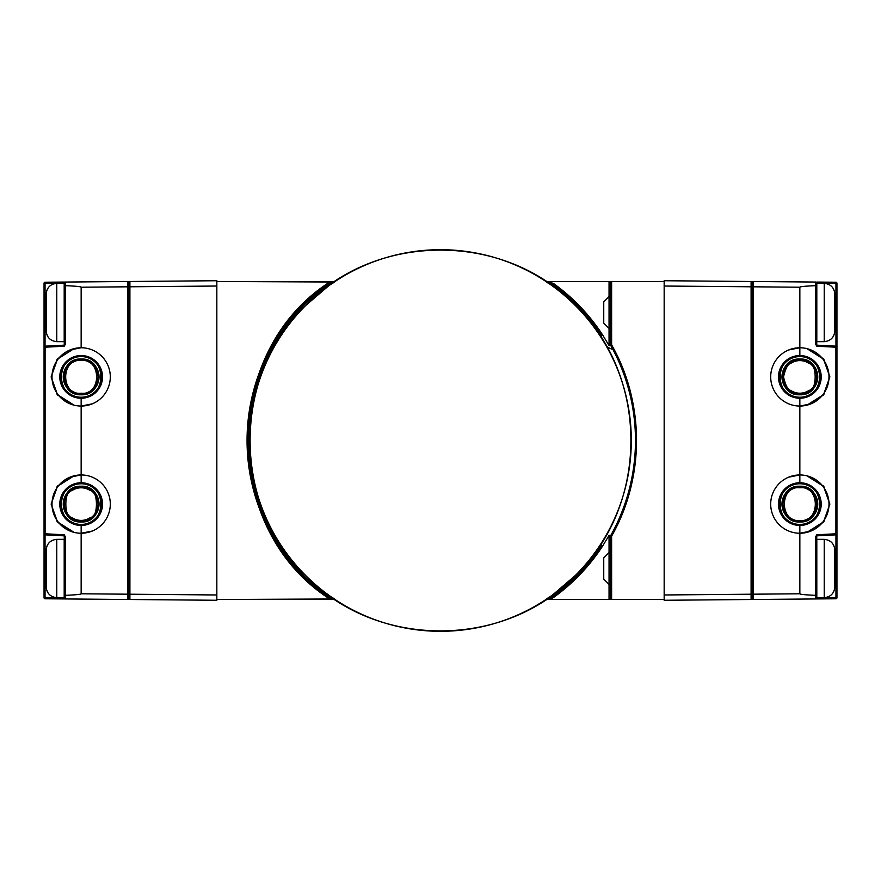 <?xml version="1.0" encoding="UTF-8"?>
<svg xmlns="http://www.w3.org/2000/svg" width="881" height="881" viewBox="0 0 881 881"><rect width="100%" height="100%" fill="white"/><g stroke="black" fill="none" stroke-linecap="round" stroke-linejoin="round"><path stroke-width="1.32" d="M601.338 337.852L601.338 335.529L602.23 334.956A193.126 193.126 0 0 0 552.927 283.484L553.521 283.495A193.457 193.457 0 0 1 602.846 335.298L602.23 334.956C588.982 314.737 572.551 297.58 552.927 283.484L546.749 281.491L609.046 281.491L547.321 281.491L553.521 283.495C573.168 297.701 589.609 314.958 602.846 335.298L609.178 345.781L609.046 328.404L609.046 345.264L610.566 344.867L610.566 281.491L664.164 281.491L664.164 286.028L664.164 280.731L751.097 281.491L751.097 283.043A1.057 0.749 0 0 1 752.143 283.792L752.143 282.548A1.057 1.057 179.6 0 0 751.097 281.491A1.057 1.057 180 0 1 752.143 282.548A1.057 1.057 0 0 0 751.097 281.491A1.057 1.057 0 0 1 752.143 282.548M551.275 282.504L552.927 283.484L546.749 281.491L609.046 281.491L609.046 296.6L609.046 281.491L610.566 281.491L546.749 281.491M550.768 598.926L546.749 599.509L610.566 599.509L610.566 536.133L611.623 536.133A196.034 196.034 0 0 0 611.623 344.867L611.623 281.491L664.164 281.491L664.164 600.269L751.097 599.509L664.164 600.269L751.097 599.509L751.097 597.957L751.097 599.509L664.164 600.269L664.164 594.972L664.164 599.509L577.242 599.509L609.046 599.509L609.046 584.4L609.046 599.509L547.321 599.509L551.275 598.496M330.232 282.074L333.679 281.491L216.836 281.491L216.836 286.028L129.903 286.788L129.903 594.212L128.857 594.212L128.857 597.208A1.057 0.749 -0 0 0 129.903 597.957L129.903 594.212L129.903 597.957A1.057 0.749 180 0 1 128.857 597.208L128.857 598.452A1.057 1.057 0.1 0 0 129.903 599.509L129.903 594.212L128.857 594.212L128.857 286.788L129.903 286.788L129.903 283.043A1.057 0.749 180 0 0 128.857 283.792L128.857 286.788L129.903 286.788L129.903 594.212L216.836 594.972L216.836 599.509L333.679 599.509L327.479 597.505C221.417 527.201 221.417 353.799 327.479 283.495L329.472 282.361M216.836 280.731L216.836 286.028L216.836 280.731L216.836 281.491L334.251 281.491L327.479 283.495L334.251 281.491L216.836 281.491L216.836 286.028L129.903 286.788L129.903 281.491A1.057 1.057 180 0 0 128.857 282.548L128.857 283.792L128.857 282.548A1.057 1.057 0 0 1 129.903 281.491L216.836 280.731L129.903 281.491M129.903 594.212L216.836 594.972L216.836 600.269L129.903 599.509A1.057 1.057 -0 0 1 128.857 598.452A1.057 1.057 0 0 0 129.903 599.509A1.057 1.057 0 0 1 128.857 598.452M334.251 282.559L328.69 284.343L328.073 283.484A193.126 193.126 0 0 0 328.073 597.516L328.69 596.657C286.116 567.749 247.627 507.621 248.442 440.5C247.627 373.379 286.116 313.251 328.69 284.343C222.882 354.063 222.882 526.937 328.69 596.657L334.251 598.441M328.073 283.484A193.126 193.126 0 0 0 328.073 597.516L327.479 597.505A193.457 193.457 0 0 1 327.479 283.495L328.073 283.484M328.073 597.516L334.251 599.509L328.073 597.516M216.836 599.509L334.251 598.981M547.321 599.509L552.927 597.516L552.31 596.657L546.749 598.441L552.31 596.657L552.927 597.516A193.126 193.126 0 0 0 602.472 545.669L601.58 545.097A192.058 192.058 0 0 1 552.31 596.657C571.945 582.55 588.365 565.36 601.58 545.097L601.58 542.773M552.927 597.516A193.126 193.126 0 0 0 602.472 545.669L602.868 545.669A193.457 193.457 0 0 1 553.521 597.505L552.927 597.516M752.143 597.197L752.143 597.208A1.057 0.749 180 0 1 751.097 597.957L751.097 594.212L664.164 594.972L751.097 594.212L751.097 286.788L752.143 286.788L752.143 283.792A1.057 0.749 180 0 0 751.097 283.043L751.097 286.788L751.097 283.043L751.097 286.788L752.143 286.788L752.143 594.212L751.097 594.212L751.097 597.957A1.057 0.749 -0 0 0 752.143 597.208L752.143 594.212L751.097 594.212L751.097 286.788L664.164 286.028L664.164 599.509L611.623 599.509L611.623 536.133C644.727 478.042 644.738 402.958 611.623 344.867L610.698 345.385A194.976 194.976 0 0 1 610.698 535.615L611.623 536.133L611.623 599.509L610.566 599.509L610.566 536.133L609.046 535.736L609.046 552.596L609.178 535.219L602.868 545.669C589.642 566.009 573.19 583.288 553.521 597.505L551.528 598.64M611.623 344.867L610.566 344.867L610.566 281.491L611.623 281.491L611.623 344.867M216.836 281.491L334.251 282.019M601.338 335.529C588.167 315.442 571.824 298.373 552.31 284.343L546.749 282.559L552.31 284.343L552.927 283.484L552.31 284.343A192.058 192.058 0 0 1 601.338 335.529M407.33 252.605A190.803 190.803 0 0 1 440.5 249.697A190.803 190.803 0 0 0 305.586 305.586A190.803 190.803 0 0 1 334.494 281.854M337.952 279.596A190.803 190.803 0 0 1 367.476 264.223M371.319 262.681A190.803 190.803 0 0 1 403.278 253.365M587.99 561.549A190.803 190.803 0 0 1 575.414 575.414A190.803 190.803 0 0 0 440.5 249.697M444.63 249.741A190.803 190.803 0 0 1 477.722 253.365M481.764 254.213A190.803 190.803 0 0 1 513.513 264.223M517.312 265.842A190.803 190.803 0 0 1 546.506 281.854M549.92 284.189A190.803 190.803 0 0 1 575.425 305.586M578.299 308.526A190.803 190.803 0 0 1 599.146 334.494M601.404 337.952A190.803 190.803 0 0 1 616.777 367.476M618.319 371.319A190.803 190.803 0 0 1 627.635 403.278M628.395 407.33A190.803 190.803 0 0 1 631.303 440.5M631.259 444.63A190.803 190.803 0 0 1 627.635 477.722M626.787 481.764A190.803 190.803 0 0 1 616.777 513.513M615.158 517.312A190.803 190.803 0 0 1 599.146 546.506M293.01 319.451A190.803 190.803 0 0 1 305.586 305.586A190.803 190.803 0 0 0 305.586 575.414A190.803 190.803 0 0 0 575.414 575.414C505.187 649.374 375.813 649.374 305.586 575.414C231.626 505.187 231.626 375.813 305.586 305.586C375.813 231.626 505.187 231.626 575.414 305.586C649.374 375.813 649.374 505.187 575.414 575.414A190.803 190.803 0 0 1 546.506 599.146M543.048 601.404A190.803 190.803 0 0 1 513.524 616.777M509.681 618.319A190.803 190.803 0 0 1 477.722 627.635M473.67 628.395A190.803 190.803 0 0 1 440.5 631.303M436.37 631.259A190.803 190.803 0 0 1 403.278 627.635M399.236 626.787A190.803 190.803 0 0 1 367.487 616.777M363.688 615.158A190.803 190.803 0 0 1 334.494 599.146M331.08 596.811A190.803 190.803 0 0 1 305.575 575.414M302.701 572.474A190.803 190.803 0 0 1 281.854 546.506M279.596 543.048A190.803 190.803 0 0 1 264.223 513.524M262.681 509.681A190.803 190.803 0 0 1 253.365 477.722M252.605 473.67A190.803 190.803 0 0 1 249.697 440.5M249.741 436.37A190.803 190.803 0 0 1 253.365 403.278M254.213 399.236A190.803 190.803 0 0 1 264.223 367.487M265.842 363.688A190.803 190.803 0 0 1 281.854 334.494M277.746 340.914L277.273 341.685M261.459 374.535L261.15 375.383M252.043 410.689L251.9 411.581M249.841 447.977L249.885 448.892M254.95 484.99L255.171 485.872M267.185 520.297L267.56 521.111M286.05 552.53L286.589 553.268M310.839 580.48L311.511 581.097M340.606 603.067L341.376 603.54M374.194 619.42L375.053 619.728M410.337 628.902L411.229 629.045M447.625 631.17L448.528 631.137M484.638 626.127L485.53 625.917M519.966 613.969L520.792 613.583M552.982 594.62L575.414 575.414M603.254 540.086L603.727 539.315M619.541 506.465L619.85 505.617M628.957 470.311L629.1 469.419M631.159 433.023L631.115 432.108M626.05 396.01L625.829 395.129M613.815 360.703L613.44 359.889M594.95 328.47L594.411 327.732M570.161 300.52L569.489 299.903M540.394 277.933L539.624 277.46M506.806 261.58L505.947 261.272M470.663 252.098L469.771 251.955M433.375 249.83L432.472 249.863M396.362 254.873L395.47 255.083M361.034 267.031L360.208 267.417M328.018 286.38L305.586 305.586M128.857 283.803L128.857 283.803A1.057 0.749 0 0 1 129.903 283.043M129.903 597.957L129.903 599.509L129.903 597.957M216.836 600.269L216.836 594.972L216.836 600.269L129.903 599.509M216.836 594.972L216.836 286.028L216.836 594.972M69.995 349.966L81.151 347.753A29.15 29.15 0 0 1 110.301 376.903A29.15 29.15 0 0 1 81.151 406.053L81.151 398.256A21.364 21.364 0 0 0 102.515 376.903A21.364 21.364 0 0 0 81.151 355.539L81.151 356.574A20.318 20.318 0 0 1 101.469 376.903A20.318 20.318 0 0 1 81.151 397.221C107.361 398.476 107.361 355.318 81.151 356.574C54.941 355.318 54.93 398.476 81.151 397.221L81.151 398.256A21.364 21.364 0 0 0 102.515 376.903A21.364 21.364 0 0 0 81.151 355.539A21.364 21.364 0 0 0 59.787 376.903A21.364 21.364 0 0 0 81.151 398.256L81.151 397.221A20.318 20.318 0 0 1 60.833 376.903A20.318 20.318 0 0 1 81.151 356.574L81.151 355.539A21.364 21.364 0 0 0 59.787 376.903A21.364 21.364 0 0 0 81.151 398.256L81.151 406.053A29.15 29.15 0 0 1 52.001 376.903A29.15 29.15 0 0 1 81.151 347.753L81.151 287.217C81.151 286.633 75.854 286.116 65.249 285.653L65.249 282.052L127.778 281.502A1.057 1.057 0 0 0 127.778 281.502L45.096 282.228A1.057 1.057 -0 0 0 44.05 283.286L45.052 283.286L45.096 282.228A1.057 1.057 0 0 0 44.05 283.286A1.057 1.057 0 0 1 45.096 282.228L64.203 282.063L64.247 282.944L65.249 282.779L64.247 282.944L64.203 282.063L127.778 281.502A1.057 1.057 179.9 0 1 128.857 282.57A1.057 1.057 0 0 0 127.789 281.502A1.057 1.057 0 0 1 128.857 282.57L127.778 281.502L127.789 286.81L128.857 286.81L128.857 282.57M128.857 594.19L127.789 594.19L127.778 599.498A1.057 1.057 0 0 0 128.857 598.43L128.857 594.19L127.789 594.19L127.789 286.81L128.857 286.81M81.151 393.719A16.827 16.827 0 0 1 64.324 376.903A16.827 16.827 0 0 1 81.151 360.076L81.151 359.007A17.884 17.884 0 0 0 63.267 376.903A17.884 17.884 0 0 0 81.151 394.787L81.151 393.719A16.827 16.827 0 0 0 97.978 376.903A16.827 16.827 0 0 0 81.151 360.076L81.151 360.593C101.678 357.906 101.833 395.822 81.151 393.201L81.151 393.201C60.558 395.822 60.514 357.983 81.151 360.593L81.151 360.076A16.827 16.827 0 0 0 64.324 376.903A16.827 16.827 0 0 0 81.151 393.719L81.151 394.787A17.884 17.884 0 0 0 99.035 376.903A17.884 17.884 0 0 0 81.151 359.007L81.151 360.076A16.827 16.827 0 0 1 97.978 376.903A16.827 16.827 0 0 1 81.151 393.719M74.136 532.399L57.133 521.651L51.131 504.119L57.122 486.554L74.136 475.806L57.639 485.905L51.131 504.108L57.639 522.29L74.125 532.399M102.515 504.097A21.364 21.364 0 0 0 81.151 482.744L81.151 474.947A29.15 29.15 0 0 1 110.301 504.097A29.15 29.15 0 0 1 81.151 533.247L81.151 525.461A21.364 21.364 0 0 0 102.515 504.097M81.151 524.426A20.318 20.318 0 0 1 60.833 504.097A20.318 20.318 0 0 1 81.151 483.779L81.151 482.744A21.364 21.364 0 0 0 59.787 504.097A21.364 21.364 0 0 0 81.151 525.461L81.151 524.426C107.361 525.682 107.361 482.524 81.151 483.779C54.941 482.524 54.93 525.682 81.151 524.426L81.151 525.461A21.364 21.364 0 0 0 102.515 504.097A21.364 21.364 0 0 0 81.151 482.744L81.151 483.779A20.318 20.318 0 0 1 101.469 504.097A20.318 20.318 0 0 1 81.151 524.426M81.151 520.924A16.827 16.827 0 0 1 64.324 504.097A16.827 16.827 0 0 1 81.151 487.281L81.151 486.213A17.884 17.884 0 0 0 63.267 504.097A17.884 17.884 0 0 0 81.151 521.993L81.151 520.924A16.827 16.827 0 0 0 97.978 504.097A16.827 16.827 0 0 0 81.151 487.281L81.151 487.799A16.299 16.299 0 0 1 90.314 490.618C98.463 489.407 98.463 518.799 90.314 517.576A16.299 16.299 0 0 1 81.151 520.396L81.151 520.396A16.299 16.299 0 0 1 71.757 517.422C63.873 518.524 63.861 489.682 71.757 490.783A16.299 16.299 0 0 1 81.151 487.799L81.151 487.281A16.827 16.827 0 0 0 64.324 504.097A16.827 16.827 0 0 0 81.151 520.924L81.151 521.993A17.884 17.884 0 0 0 99.035 504.097A17.884 17.884 0 0 0 81.151 486.213L81.151 487.281A16.827 16.827 0 0 1 97.978 504.097A16.827 16.827 0 0 1 81.151 520.924M64.269 539.348L64.247 535.846A1.057 1.057 0 0 1 65.249 536.903A1.057 1.057 0 0 0 64.247 535.846L45.052 534.844L45.096 533.787L64.214 534.789L64.247 535.846A1.057 1.057 0 0 1 65.249 536.903A1.057 1.057 0 0 0 64.247 535.846L45.052 534.844L45.052 556.01L46.175 556.076L45.052 556.01L45.052 597.714L64.247 597.648L64.203 598.937L65.249 598.948L65.249 595.347C75.854 594.884 81.151 594.367 81.151 593.783L127.789 594.19L127.778 599.498A1.057 1.057 -0 0 0 128.857 598.43M45.019 485.728L44.05 485.728L44.05 556.01L45.052 556.01L45.052 597.714L44.05 597.714A1.057 1.057 0 0 0 45.096 598.772L64.203 598.937L64.247 598.056L64.203 598.937L65.249 598.948L65.249 595.347C75.821 594.884 81.129 594.367 81.151 593.783L81.151 533.247A29.15 29.15 0 0 1 52.001 504.097A29.15 29.15 0 0 1 81.151 474.947L81.151 482.744A21.364 21.364 0 0 0 59.787 504.097A21.364 21.364 0 0 0 81.151 525.461L81.151 533.247L92.307 531.034M44.05 358.523L44.05 380.251L44.05 354.283L44.92 355.329M44.92 525.671L44.05 526.717L44.05 525.825L44.05 533.787L44.05 347.213L44.05 516.861M44.05 375.218L44.05 378.577M45.052 556.01L45.052 534.844L45.052 556.01L44.05 556.01L44.05 597.714A1.057 1.057 180 0 0 45.096 598.772A1.057 1.057 0 0 1 44.05 597.714L44.05 533.787L64.214 534.789L65.249 536.617L65.249 557.023L64.247 557.023M65.249 598.221L65.249 598.948L45.096 598.772L45.052 597.714L64.247 597.88L64.203 598.937L64.247 597.88L65.249 597.88L65.249 598.948L64.203 598.937L64.247 597.88L65.249 597.88M127.778 599.498L45.096 598.772L64.203 598.937L64.247 598.056M45.041 344.978L45.052 346.156L64.247 345.154A1.057 1.057 0 0 0 65.249 344.097A1.057 1.057 0 0 1 64.247 345.154A1.057 1.057 0 0 0 65.249 344.097A1.057 1.057 0 0 1 64.247 345.154L45.052 346.156L64.247 345.154L45.052 346.156L45.052 324.99L45.041 344.449M44.05 482.381L44.05 283.286L44.05 347.213L45.096 347.213L45.052 534.844A1.057 1.057 0 0 1 44.05 533.787A1.057 1.057 0 0 0 45.052 534.844M44.05 491.345L44.05 502.423M44.05 507.456L44.05 487.997M81.151 347.753L81.151 287.217L127.789 286.81L81.151 287.217C81.118 286.633 75.821 286.116 65.249 285.653L65.249 344.383L65.249 282.052L64.203 282.063L64.247 283.352L45.052 283.286L45.052 346.156L64.247 345.154L64.214 346.211L45.096 347.213L45.096 533.787L44.05 533.787L44.05 347.213A1.057 1.057 180 0 1 45.052 346.156L45.096 347.213L44.05 347.213A1.057 1.057 0 0 1 45.052 346.156L45.052 324.99L44.05 324.99L44.05 283.286M65.249 283.12L65.249 282.052L64.203 282.063L64.247 283.12L45.052 283.286L45.052 324.99L44.05 324.99M81.151 486.213C104.222 485.112 104.222 523.094 81.151 521.993C58.08 523.094 58.08 485.112 81.151 486.213M69.995 531.034L68.817 530.516M60.536 524.713L59.655 523.788M54.215 515.253L53.752 514.064M52.001 504.097L52.023 502.82M54.215 492.942L54.732 491.774M60.536 483.493L61.461 482.601M69.995 477.172L81.151 474.947L81.151 406.053L92.307 403.828M92.307 477.172L93.485 477.689M101.767 483.493L102.648 484.418M108.088 492.942L108.55 494.142M110.301 504.097L110.268 505.386M108.088 515.253L107.57 516.431M101.767 524.713L100.841 525.605M81.151 359.007C104.222 357.906 104.222 395.888 81.151 394.787C58.08 395.888 58.08 357.906 81.151 359.007M69.995 403.828L68.817 403.311M60.536 397.507L59.655 396.582M54.215 388.058L53.752 386.858M52.001 376.903L52.023 375.614M54.215 365.747L54.732 364.569M60.536 356.287L61.461 355.395M92.307 349.966L93.485 350.484M101.767 356.287L102.648 357.212M108.088 365.747L108.55 366.937M110.301 376.903L110.268 378.18M108.088 388.058L107.57 389.226M101.767 397.507L100.841 398.399M74.136 405.194L57.133 394.457L51.131 376.914L57.122 359.349L74.136 348.601L57.639 358.71L51.131 376.914L57.639 395.084L74.125 405.194M64.203 282.063L127.778 281.502L127.789 594.19L81.151 593.783L81.151 533.247M65.249 282.052L65.249 282.768M45.052 324.99L46.175 324.924L45.052 324.99M64.247 345.154L45.052 346.156L64.247 345.154L64.269 341.652M64.203 346.211L65.249 344.383L64.214 346.211L45.096 347.213L45.052 346.156M65.249 536.617L65.249 595.347L65.249 536.617L64.203 534.789M81.151 474.947L81.151 406.053M65.249 344.493L65.249 323.977M56.769 341.652L56.769 283.352C50.382 284.023 46.847 287.558 46.175 293.957L46.175 331.047C46.847 337.445 50.382 340.98 56.769 341.652L56.769 283.352L64.192 283.352L64.192 341.652L56.769 341.652L64.192 341.652L65.249 340.595L64.192 341.652L64.192 283.352L65.249 284.409L64.192 283.352L56.769 283.352C50.382 284.023 46.847 287.558 46.175 293.957L46.175 331.047C46.847 337.445 50.382 340.98 56.769 341.652M56.769 597.648L56.769 539.348C50.382 540.02 46.847 543.555 46.175 549.953L46.175 587.043C46.847 593.442 50.382 596.977 56.769 597.648L56.769 539.348L64.192 539.348L64.192 597.648L56.769 597.648L64.192 597.648L65.249 596.591L64.192 597.648L64.192 539.348L65.249 540.405L64.192 539.348L56.769 539.348C50.382 540.02 46.847 543.555 46.175 549.953L46.175 587.043C46.847 593.442 50.382 596.977 56.769 597.648M751.097 599.509A1.057 1.057 0 0 0 752.143 598.452A1.057 1.057 0 0 1 751.097 599.509L751.097 597.957M751.097 283.043L751.097 281.491L751.097 283.043M664.164 281.491L664.164 280.731L751.097 281.491M751.097 286.788L664.164 286.028L664.164 280.731M664.164 600.269L664.164 599.509M752.143 286.81L753.211 286.81L753.222 281.502A1.057 1.057 0 0 0 752.143 282.57L752.143 286.81L753.211 286.81L753.211 594.19L752.143 594.19L752.143 598.43A1.057 1.057 0 0 0 753.211 599.498A1.057 1.057 -0.1 0 1 752.143 598.43L753.211 599.498A1.057 1.057 0 0 1 752.143 598.43M811.005 531.034L799.849 533.247L799.849 525.461A21.364 21.364 0 0 0 821.213 504.097A21.364 21.364 0 0 0 799.849 482.744L799.849 474.947A29.15 29.15 0 0 1 828.999 504.097A29.15 29.15 0 0 1 799.849 533.247A29.15 29.15 0 0 1 770.699 504.097A29.15 29.15 0 0 1 799.849 474.947L799.849 483.779A20.318 20.318 0 0 1 820.167 504.097A20.318 20.318 0 0 1 799.849 524.426L799.849 525.461A21.364 21.364 0 0 0 821.213 504.097A21.364 21.364 0 0 0 799.849 482.744A21.364 21.364 0 0 0 778.485 504.097A21.364 21.364 0 0 0 799.849 525.461L799.849 524.426C826.059 525.682 826.07 482.524 799.849 483.779C773.639 482.524 773.639 525.682 799.849 524.426A20.318 20.318 0 0 1 779.531 504.097A20.318 20.318 0 0 1 799.849 483.779L799.849 482.744A21.364 21.364 0 0 0 778.485 504.097A21.364 21.364 0 0 0 799.849 525.461L799.849 593.783L752.143 594.19M799.849 487.281A16.827 16.827 0 0 1 816.676 504.097A16.827 16.827 0 0 1 799.849 520.924L799.849 521.993A17.884 17.884 0 0 0 817.733 504.097A17.884 17.884 0 0 0 799.849 486.213L799.849 487.281A16.827 16.827 0 0 0 783.022 504.097A16.827 16.827 0 0 0 799.849 520.924L799.849 520.407C779.322 523.094 779.167 485.178 799.849 487.799L799.849 487.799C820.442 485.178 820.486 523.017 799.849 520.407L799.849 520.924A16.827 16.827 0 0 0 816.676 504.097A16.827 16.827 0 0 0 799.849 487.281L799.849 486.213A17.884 17.884 0 0 0 781.965 504.097A17.884 17.884 0 0 0 799.849 521.993L799.849 520.924A16.827 16.827 0 0 1 783.022 504.097A16.827 16.827 0 0 1 799.849 487.281M806.864 348.601L823.867 359.349L829.869 376.881L823.878 394.446L806.864 405.194L823.361 395.095L829.869 376.892L823.361 358.71L806.875 348.601M816.731 341.652L816.753 345.154A1.057 1.057 0 0 1 815.751 344.097A1.057 1.057 0 0 0 816.753 345.154L835.948 346.156L835.904 347.213L836.95 347.213L836.95 533.787L835.904 533.787L835.904 347.213L816.786 346.211L816.753 345.154L835.948 346.156L835.948 283.286L836.95 283.286A1.057 1.057 0 0 0 835.904 282.228L816.797 282.063L816.753 283.12L815.751 283.12L815.751 282.052L815.751 285.653C805.146 286.116 799.849 286.633 799.849 287.217L799.849 355.539A21.364 21.364 0 0 0 778.485 376.903A21.364 21.364 0 0 0 799.849 398.256L799.849 406.053A29.15 29.15 0 0 1 770.699 376.903A29.15 29.15 0 0 1 799.849 347.753A29.15 29.15 0 0 1 828.999 376.903A29.15 29.15 0 0 1 799.849 406.053L799.849 398.256A21.364 21.364 0 0 0 821.213 376.903A21.364 21.364 0 0 0 799.849 355.539L799.849 356.574A20.318 20.318 0 0 1 820.167 376.903A20.318 20.318 0 0 1 799.849 397.221L799.849 398.256L799.849 397.221C826.059 398.476 826.07 355.318 799.849 356.574C773.639 355.318 773.639 398.476 799.849 397.221A20.318 20.318 0 0 1 779.531 376.903A20.318 20.318 0 0 1 799.849 356.574L799.849 355.539A21.364 21.364 0 0 0 778.485 376.903A21.364 21.364 0 0 0 799.849 398.256A21.364 21.364 0 0 0 821.213 376.903A21.364 21.364 0 0 0 799.849 355.539L799.849 347.753L788.693 349.966M799.849 360.076A16.827 16.827 0 0 1 816.676 376.903A16.827 16.827 0 0 1 799.849 393.719L799.849 394.787A17.884 17.884 0 0 0 817.733 376.903A17.884 17.884 0 0 0 799.849 359.007L799.849 360.076A16.827 16.827 0 0 0 783.022 376.903A16.827 16.827 0 0 0 799.849 393.719L799.849 393.201A16.299 16.299 0 0 1 790.686 390.382C787.812 389.743 785.423 385.25 783.528 376.903C785.434 368.544 787.812 364.051 790.686 363.424A16.299 16.299 0 0 1 799.849 360.604L799.849 360.604A16.299 16.299 0 0 1 809.243 363.578C817.128 362.476 817.139 391.318 809.243 390.217A16.299 16.299 0 0 1 799.849 393.201L799.849 393.719A16.827 16.827 0 0 0 816.676 376.903A16.827 16.827 0 0 0 799.849 360.076L799.849 359.007A17.884 17.884 0 0 0 781.965 376.903A17.884 17.884 0 0 0 799.849 394.787L799.849 393.719A16.827 16.827 0 0 1 783.022 376.903A16.827 16.827 0 0 1 799.849 360.076M835.981 395.272L836.95 395.272M836.95 393.003L835.981 393.003M836.95 373.544L836.95 358.523L836.95 373.544M835.959 536.022L835.948 534.844L816.753 535.846L835.948 534.844A1.057 1.057 0 0 0 836.95 533.787L836.95 597.714A1.057 1.057 0 0 1 835.904 598.772A1.057 1.057 0 0 0 836.95 597.714L835.948 597.714L835.959 536.551M835.948 324.99L834.825 324.924L835.948 324.99L835.948 346.156A1.057 1.057 0 0 1 836.95 347.213A1.057 1.057 0 0 0 835.948 346.156L836.95 347.213L836.95 324.99L835.948 324.99L835.948 283.286L816.753 283.352L816.797 282.063L816.753 283.12L835.948 283.286L835.904 282.228A1.057 1.057 0 0 1 836.95 283.286L836.95 324.99L835.948 324.99L835.948 346.156M799.849 533.247L799.849 593.783C799.882 594.367 805.179 594.884 815.751 595.347L815.751 536.617L815.751 598.948L753.222 599.498L753.211 594.19L799.849 593.783C799.849 594.367 805.146 594.884 815.751 595.347L815.751 598.948L753.222 599.498A1.057 1.057 0 0 0 753.222 599.498L815.751 598.948L815.751 597.88L835.948 597.714L835.904 598.772L816.797 598.937L816.753 597.88L835.948 597.714L835.948 534.844L836.95 533.787L836.95 556.01L836.95 533.787A1.057 1.057 0 0 1 835.948 534.844A1.057 1.057 0 0 0 836.95 533.787A1.057 1.057 180 0 1 835.948 534.844L835.948 556.01L836.95 556.01L836.95 597.714M836.95 283.286L836.95 533.787M835.948 534.844L816.753 535.846L835.948 534.844L816.753 535.846L816.786 534.789L835.904 533.787L835.948 534.844L816.753 535.846A1.057 1.057 0 0 0 815.751 536.903A1.057 1.057 0 0 1 816.753 535.846L835.948 534.844L835.948 556.01L834.825 556.076L836.95 556.01M799.849 394.787C776.778 395.888 776.778 357.906 799.849 359.007C822.92 357.906 822.92 395.888 799.849 394.787M811.005 349.966L812.183 350.484M820.464 356.287L821.345 357.212M826.785 365.747L827.248 366.937M828.999 376.903L828.977 378.18M826.785 388.058L826.268 389.226M820.464 397.507L819.539 398.399M811.005 403.828L799.849 406.053L799.849 474.947L788.693 477.172M788.693 403.828L787.515 403.311M779.233 397.507L778.352 396.582M772.912 388.058L772.45 386.858M770.699 376.903L770.732 375.614M772.912 365.747L773.43 364.569M779.233 356.287L780.159 355.395M799.849 521.993C776.778 523.094 776.778 485.112 799.849 486.213C822.92 485.112 822.92 523.094 799.849 521.993M811.005 477.172L812.183 477.689M820.464 483.493L821.345 484.418M826.785 492.942L827.248 494.142M828.999 504.097L828.977 505.386M826.785 515.253L826.268 516.431M820.464 524.713L819.539 525.605M788.693 531.034L787.515 530.516M779.233 524.713L778.352 523.788M772.912 515.253L772.45 514.064M770.699 504.097L770.732 502.82M772.912 492.942L773.43 491.774M779.233 483.493L780.159 482.601M806.864 475.806L823.867 486.543L829.869 504.086L823.878 521.651L806.864 532.399L823.361 522.29L829.869 504.086L823.361 485.916L806.875 475.806M815.751 598.948L816.797 598.937L815.751 598.948L815.751 597.88L815.751 598.948L753.222 599.498L753.211 286.81L799.849 287.217L753.211 286.81L753.222 281.502A1.057 1.057 180 0 0 752.143 282.57M815.751 283.12L815.751 282.052L753.222 281.502L815.751 282.052L815.751 285.653C805.179 286.116 799.871 286.633 799.849 287.217L799.849 347.753M815.751 536.903L816.753 535.846L816.731 539.348L816.742 537.542M816.797 534.789L815.751 536.617L816.786 534.789L835.904 533.787L835.904 347.213L816.786 346.211L815.751 344.383L815.751 285.653L815.751 344.383L816.797 346.211M799.849 406.053L799.849 474.947M815.751 323.977L816.753 323.977M816.797 282.063L835.904 282.228M753.222 281.502L815.751 282.052M815.751 344.383L815.751 344.097A1.057 1.057 0 0 0 816.753 345.154M816.753 345.066L816.742 343.964M815.751 536.507L815.751 557.023M816.797 598.937L835.904 598.772M824.231 539.348C830.618 540.02 834.153 543.555 834.825 549.953C834.153 543.555 830.618 540.02 824.231 539.348L816.808 539.348L815.751 540.405L816.808 539.348L824.231 539.348L824.231 597.648L816.808 597.648L824.231 597.648C830.618 596.977 834.153 593.442 834.825 587.043C834.153 593.442 830.618 596.977 824.231 597.648L824.231 539.348M816.808 597.648L815.751 596.591L816.808 597.648L816.808 539.348L816.808 597.648M834.825 587.043L834.825 549.953L834.825 587.043M609.046 552.596L603.749 557.893L603.749 579.103L609.046 584.4L610.566 584.4L609.046 584.4L609.046 552.596L610.566 552.596L609.046 552.596L609.046 584.4L603.749 579.103L603.749 557.893L609.046 552.596M824.231 283.352C830.618 284.023 834.153 287.558 834.825 293.957C834.153 287.558 830.618 284.023 824.231 283.352L816.808 283.352L815.751 284.409L816.808 283.352L824.231 283.352L824.231 341.652L816.808 341.652L824.231 341.652C830.618 340.98 834.153 337.445 834.825 331.047C834.153 337.445 830.618 340.98 824.231 341.652L824.231 283.352M816.808 341.652L815.751 340.595L816.808 341.652L816.808 283.352L816.808 341.652M834.825 331.047L834.825 293.957L834.825 331.047M609.046 296.6L603.749 301.897L603.749 323.107L609.046 328.404L610.566 328.404L609.046 328.404L609.046 296.6L610.566 296.6L609.046 296.6L609.046 328.404L603.749 323.107L603.749 301.897L609.046 296.6M612.934 349.504A28.093 28.093 0 0 1 606.491 346.42M44.92 398.465L44.05 399.511M44.92 482.535L44.05 481.489M836.08 525.671L836.95 526.717M836.08 482.535L836.95 481.489M836.08 398.465L836.95 399.511L836.08 398.465M836.08 355.329L836.95 354.283L836.08 355.329"/></g></svg>
